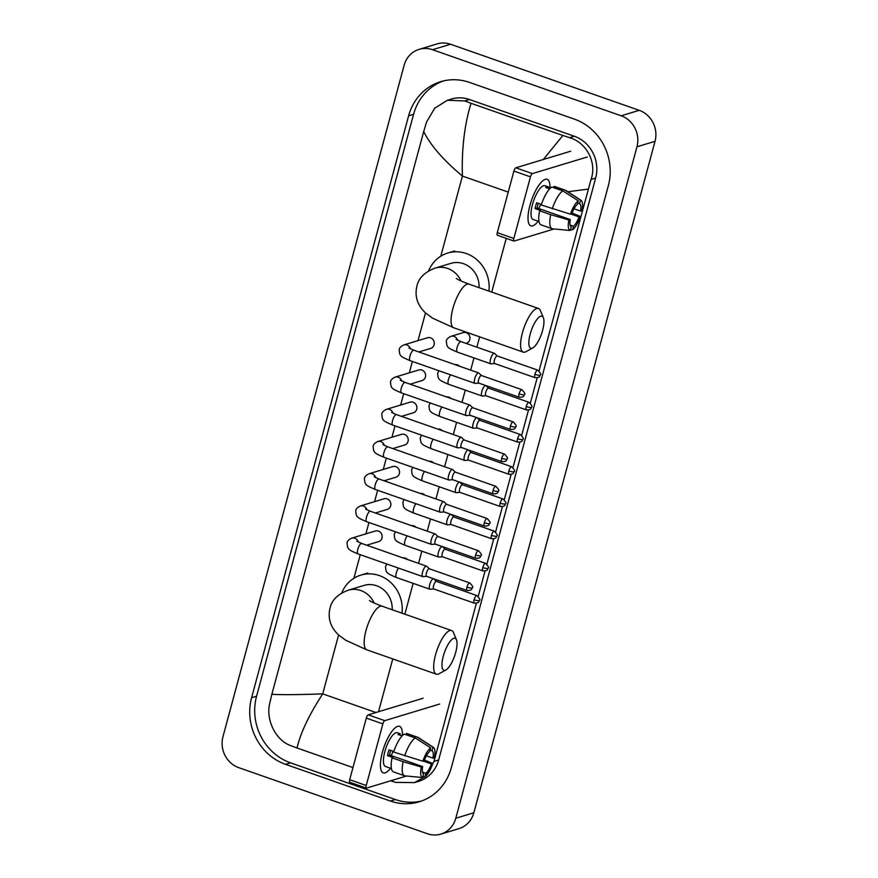 <?xml version="1.0" encoding="UTF-8"?>
<svg xmlns="http://www.w3.org/2000/svg" width="878" height="878" viewBox="0 0 878 878"><rect width="100%" height="100%" fill="white"/><g stroke="black" fill="none" stroke-linecap="round" stroke-linejoin="round"><path stroke-width="1.32" d="M238.772 767.668A24.661 22.784 73.2 0 1 222.968 736.686L404.143 65.235A24.661 22.784 73.2 0 1 419.069 49.366A24.661 22.784 73.2 0 1 432.492 49.706L621.174 115.797A24.661 22.784 73.2 0 1 636.967 146.78L455.792 818.23A24.661 22.784 73.2 0 1 440.866 834.1A24.661 22.784 73.2 0 1 427.454 833.749L238.772 767.668M419.069 49.366L437.134 43.9A24.661 22.784 73.2 0 1 450.546 44.251L639.228 110.332A24.661 22.784 73.2 0 1 655.032 141.314L473.857 812.765A24.661 22.784 73.2 0 1 458.931 828.634L440.866 834.1M574.377 119.134L469.554 82.422A53.009 48.981 -106.8 0 0 440.712 81.676A53.009 48.981 -106.8 0 0 408.621 115.797L251.602 697.714A53.009 48.981 -106.8 0 0 285.559 764.332L390.381 801.043A53.009 48.981 -106.8 0 0 419.223 801.79A53.009 48.981 -106.8 0 0 451.325 767.668L608.333 185.741A53.009 48.981 -106.8 0 0 574.377 119.134M443.225 80.995A53.009 48.981 -106.8 0 0 413.582 114.294L256.574 696.21A53.009 48.981 -106.8 0 0 290.53 762.828L395.352 799.54A53.009 48.981 -106.8 0 0 421.681 800.966M425.314 776.569L414.46 782.616L418.477 781.409A33.287 30.752 -106.8 0 0 438.638 759.986L595.646 178.058A33.287 30.752 -106.8 0 0 574.322 136.233L469.5 99.521A33.287 30.752 -106.8 0 0 451.391 99.049L447.374 100.268L464.736 100.959L471.014 103.286C464.418 125.082 461.554 149.337 462.421 176.061C443.544 160.29 430.637 145.452 423.69 131.557L271.84 694.322C282.387 694.871 299.343 694.728 322.709 693.872C308.869 715.252 300.331 733.295 297.06 748.001L290.783 745.663C275.714 740.352 265.814 719.993 269.623 703.794L271.84 694.322M543.306 159.5L562.875 135.464L569.559 137.67C586.416 142.445 597.183 162.54 591.037 179.452L539.048 370.911M537.182 377.825L530.356 403.123M528.49 410.037L521.675 435.323M519.809 442.238L512.982 467.535M511.117 474.449L504.29 499.736M502.425 506.65L495.598 531.947M493.732 538.862L486.906 564.148M485.04 571.062L478.225 596.36M476.359 603.274L434.028 761.38L426.203 775.735M414.46 782.616L395.605 782.386L390.699 780.783M352.967 767.581L297.06 748.001M423.69 131.557L426.631 121.866L434.72 108.192L447.385 100.268M562.875 135.464L471.014 103.286M588.095 189.143L567.879 191.755M529.972 205.298A24.661 7.825 -70.7 0 1 541.364 182.108A24.661 7.825 -70.7 0 1 549.99 187.475A24.661 7.825 -70.7 0 0 547.148 179.299A24.661 7.825 -70.7 0 0 529.972 205.298A24.661 7.825 -70.7 0 0 528.084 220.038A24.661 7.825 -70.7 0 0 538.181 221.223A24.661 7.825 -70.7 0 1 530.85 225.844A24.661 7.825 -70.7 0 1 529.972 205.298M587.25 157.008L532.386 173.603A3.084 0.977 109.3 0 0 530.466 176.851L513.915 171.056A3.084 0.977 -70.7 0 1 515.836 167.808L570.7 151.214M497.639 235.238A3.084 0.977 -70.7 0 1 497.398 235.249A3.084 0.977 -70.7 0 1 497.288 232.681L513.839 238.476L530.466 176.851M513.839 238.476A3.084 0.977 109.3 0 0 513.948 241.044A3.084 0.977 109.3 0 0 514.19 241.044L554.095 228.971M497.288 232.681L513.915 171.056M570.437 214.155L571.83 213.738A12.325 3.907 -70.7 0 1 577.318 204.409L578.284 200.832A16.023 5.081 -70.7 0 0 570.437 214.155L541.243 204.98A20.337 6.453 -70.7 0 1 551.812 187.036L562.853 190.899L578.284 200.832M577.68 203.059L579.579 203.718A12.325 3.907 -70.7 0 1 580.567 211.093L574.025 208.799M538.313 203.356A12.325 3.907 109.3 0 0 537.797 205.09A12.325 3.907 109.3 0 0 537.149 207.954L570.261 219.555A12.325 3.907 -70.7 0 0 571.249 226.919L570.283 230.497L552.613 228.829A20.337 6.453 -70.7 0 1 552.141 228.719A20.337 6.453 -70.7 0 1 550.715 214.66L568.867 219.972L570.261 219.555M552.141 228.719L541.1 224.856A20.337 6.453 -70.7 0 1 539.674 210.797L540.596 210.522L535.075 208.591A17.878 5.674 -70.7 0 1 535.767 205.704A17.878 5.674 -70.7 0 1 536.645 202.774L541.419 204.442M539.015 221.508L533.089 219.445A17.878 5.674 -70.7 0 1 532.452 204.552A17.878 5.674 -70.7 0 1 544.909 185.697L550.835 187.771M579.579 203.718L580.545 200.151L565.103 190.219L554.073 186.356L553.711 187.705M554.073 186.356A20.337 6.453 -70.7 0 1 554.556 186.465L565.586 190.328A20.337 6.453 -70.7 0 1 566.036 190.548L581.071 200.371A16.023 5.081 -70.7 0 1 581.96 210.676L580.567 211.093M539.674 210.797L550.715 214.66M570.821 214.045L578.997 216.91L580.391 216.482L572.094 213.003M580.391 216.482A16.023 5.081 -70.7 0 1 572.544 229.816L573.51 226.239L570.096 225.042M570.513 229.619L572.544 229.816M570.283 230.497A16.023 5.081 -70.7 0 1 568.867 219.972M578.997 216.91A12.325 3.907 -70.7 0 1 573.51 226.239M550.802 187.793L547.916 186.784A17.878 5.674 -70.7 0 0 545.666 187.464L549.694 188.869M552.284 208.843A20.337 6.453 -70.7 0 1 562.853 190.899M540.705 204.19A12.325 3.907 -70.7 0 1 538.741 208.514M535.075 208.591L537.149 207.954M547.554 188.122L547.916 186.784M530.18 334.112A16.956 5.378 109.3 0 0 532.814 347.907A16.956 5.378 109.3 0 0 542.604 330.358A16.956 5.378 109.3 0 0 543.372 317.748A16.956 5.378 109.3 0 0 537.193 319.109A16.956 5.378 109.3 0 0 530.18 334.112M532.814 347.907L525.988 351.672A23.113 7.331 -70.7 0 1 523.233 352.122A23.113 7.331 -70.7 0 1 522.41 332.861A23.113 7.331 -70.7 0 1 538.521 308.485A23.113 7.331 -70.7 0 1 540.398 310.549L543.372 317.748M479.092 287.677A23.113 21.357 -106.8 0 0 463.496 263.685A23.113 21.357 -106.8 0 0 450.919 263.356L435.115 268.141C424.722 272.026 418.641 278.052 416.885 286.195C414.526 296.325 417.423 305.248 425.567 312.974L432.558 318.154L453.717 327.768L523.233 352.122M428.563 270.995A33.902 31.323 73.2 0 1 447.802 253.029A33.902 31.323 73.2 0 1 466.24 253.512A33.902 31.323 73.2 0 1 488.914 291.112M443.291 656.173A16.956 5.378 109.3 0 0 445.914 669.969A16.956 5.378 109.3 0 0 455.704 652.42A16.956 5.378 109.3 0 0 456.472 639.81A16.956 5.378 109.3 0 0 450.293 641.181A16.956 5.378 109.3 0 0 443.291 656.173M445.914 669.969L439.088 673.733A23.113 7.331 -70.7 0 1 436.333 674.183A23.113 7.331 -70.7 0 1 435.51 654.922A23.113 7.331 -70.7 0 1 451.621 630.547A23.113 7.331 -70.7 0 1 453.498 632.621L456.472 639.81M392.192 609.738A23.113 21.357 -106.8 0 0 376.596 585.747A23.113 21.357 -106.8 0 0 364.019 585.417L348.215 590.203C337.821 594.088 331.741 600.113 329.985 608.267C327.626 618.386 330.523 627.309 338.667 635.035L345.658 640.216L366.817 649.83L436.333 674.183M341.663 593.056A33.902 31.323 73.2 0 1 360.902 575.09A33.902 31.323 73.2 0 1 379.34 575.573A33.902 31.323 73.2 0 1 402.014 613.173M408.972 347.984L413.823 350.212A5.542 1.756 109.3 0 0 409.96 356.062A5.542 1.756 109.3 0 0 409.872 356.391A5.542 1.756 109.3 0 0 410.158 360.682C399.106 356.007 399.94 355.766 399.161 349.806C399.336 347.918 400.906 346.294 403.869 344.911L427.531 337.745A5.542 5.125 73.2 0 1 434.292 343.188A5.542 5.125 73.2 0 1 430.747 348.368L418.839 351.968M481.484 375.543L478.806 373.029A5.542 1.756 109.3 0 0 478.598 372.898A5.542 1.756 109.3 0 0 478.17 372.898A5.542 1.756 109.3 0 0 474.735 378.747A5.542 1.756 109.3 0 0 474.932 383.368A5.542 1.756 109.3 0 0 475.174 383.401A5.542 1.756 109.3 0 0 475.349 383.368M481.55 375.608A4.006 1.273 109.3 0 0 481.396 375.51A4.006 1.273 109.3 0 0 481.089 375.51A4.006 1.273 109.3 0 0 478.609 379.735A4.006 1.273 109.3 0 0 478.751 383.071A4.006 1.273 109.3 0 0 478.927 383.093M400.291 380.185L405.131 382.413A5.542 1.756 109.3 0 0 401.268 388.274A5.542 1.756 109.3 0 0 401.18 388.592A5.542 1.756 109.3 0 0 401.465 392.894C390.425 388.219 391.259 387.977 390.469 382.018C390.644 380.13 392.214 378.495 395.177 377.112L418.839 369.956A5.542 5.125 73.2 0 1 425.611 375.4A5.542 5.125 73.2 0 1 422.055 380.58L410.158 384.18M472.792 407.743L470.114 405.241A5.542 1.756 109.3 0 0 469.906 405.098A5.542 1.756 109.3 0 0 469.489 405.109A5.542 1.756 109.3 0 0 466.042 410.959A5.542 1.756 109.3 0 0 466.24 415.579A5.542 1.756 109.3 0 0 466.492 415.601A5.542 1.756 109.3 0 0 466.657 415.568M472.858 407.809A4.006 1.273 109.3 0 0 472.704 407.721A4.006 1.273 109.3 0 0 472.397 407.721A4.006 1.273 109.3 0 0 469.917 411.947A4.006 1.273 109.3 0 0 470.059 415.283A4.006 1.273 109.3 0 0 470.235 415.305M391.599 412.397L396.45 414.625A5.542 1.756 109.3 0 0 392.576 420.474A5.542 1.756 109.3 0 0 392.499 420.803A5.542 1.756 109.3 0 0 392.773 425.095C381.732 420.419 382.567 420.178 381.776 414.218C381.952 412.331 383.521 410.706 386.485 409.324L410.147 402.157A5.542 5.125 73.2 0 1 416.918 407.601A5.542 5.125 73.2 0 1 413.362 412.781L401.465 416.381M464.1 439.955L461.433 437.442A5.542 1.756 109.3 0 0 461.213 437.31A5.542 1.756 109.3 0 0 460.796 437.31A5.542 1.756 109.3 0 0 457.35 443.16A5.542 1.756 109.3 0 0 457.548 447.78A5.542 1.756 109.3 0 0 457.8 447.813A5.542 1.756 109.3 0 0 457.965 447.78M464.166 440.021A4.006 1.273 109.3 0 0 464.012 439.922A4.006 1.273 109.3 0 0 463.716 439.922A4.006 1.273 109.3 0 0 461.224 444.147A4.006 1.273 109.3 0 0 461.367 447.484A4.006 1.273 109.3 0 0 461.543 447.506M382.907 444.597L387.758 446.825A5.542 1.756 109.3 0 0 383.895 452.686A5.542 1.756 109.3 0 0 383.807 453.004A5.542 1.756 109.3 0 0 384.092 457.306C373.04 452.631 373.874 452.389 373.084 446.43C373.26 444.542 374.829 442.907 377.792 441.524L401.455 434.369A5.542 5.125 73.2 0 1 408.226 439.812A5.542 5.125 73.2 0 1 404.67 444.992L392.773 448.592M455.408 472.155L452.741 469.653A5.542 1.756 109.3 0 0 452.521 469.521A5.542 1.756 109.3 0 0 452.104 469.521A5.542 1.756 109.3 0 0 448.658 475.371A5.542 1.756 109.3 0 0 448.856 479.992A5.542 1.756 109.3 0 0 449.108 480.014A5.542 1.756 109.3 0 0 449.284 479.981M455.484 472.221A4.006 1.273 109.3 0 0 455.331 472.134A4.006 1.273 109.3 0 0 455.024 472.134A4.006 1.273 109.3 0 0 452.532 476.359A4.006 1.273 109.3 0 0 452.675 479.695A4.006 1.273 109.3 0 0 452.861 479.717M374.215 476.809L379.066 479.037A5.542 1.756 109.3 0 0 375.202 484.886A5.542 1.756 109.3 0 0 375.115 485.216A5.542 1.756 109.3 0 0 375.4 489.507C364.348 484.832 365.182 484.59 364.403 478.631C364.568 476.754 366.137 475.119 369.111 473.736L392.773 466.569A5.542 5.125 73.2 0 1 399.534 472.013A5.542 5.125 73.2 0 1 395.978 477.193L384.081 480.793M446.715 504.367L444.048 501.854A5.542 1.756 109.3 0 0 443.84 501.722A5.542 1.756 109.3 0 0 443.412 501.722A5.542 1.756 109.3 0 0 439.966 507.572A5.542 1.756 109.3 0 0 440.163 512.192A5.542 1.756 109.3 0 0 440.416 512.225A5.542 1.756 109.3 0 0 440.591 512.192M446.792 504.433A4.006 1.273 109.3 0 0 446.639 504.334A4.006 1.273 109.3 0 0 446.331 504.334A4.006 1.273 109.3 0 0 443.84 508.56A4.006 1.273 109.3 0 0 443.983 511.896A4.006 1.273 109.3 0 0 444.169 511.918M365.522 509.01L370.373 511.248A5.542 1.756 109.3 0 0 366.51 517.098A5.542 1.756 109.3 0 0 366.422 517.416A5.542 1.756 109.3 0 0 366.708 521.719C355.667 517.043 356.501 516.802 355.711 510.842C355.886 508.955 357.456 507.319 360.419 505.937L384.081 498.781A5.542 5.125 73.2 0 1 390.853 504.224A5.542 5.125 73.2 0 1 387.297 509.405L375.389 513.004M438.034 536.568L435.356 534.065A5.542 1.756 109.3 0 0 435.148 533.934A5.542 1.756 109.3 0 0 434.72 533.934A5.542 1.756 109.3 0 0 431.285 539.783A5.542 1.756 109.3 0 0 431.482 544.404A5.542 1.756 109.3 0 0 431.724 544.426A5.542 1.756 109.3 0 0 431.899 544.393M438.1 536.634A4.006 1.273 109.3 0 0 437.946 536.546A4.006 1.273 109.3 0 0 437.639 536.546A4.006 1.273 109.3 0 0 435.159 540.771A4.006 1.273 109.3 0 0 435.301 544.108A4.006 1.273 109.3 0 0 435.477 544.13M356.841 541.221L361.681 543.449A5.542 1.756 109.3 0 0 357.818 549.299A5.542 1.756 109.3 0 0 357.73 549.628A5.542 1.756 109.3 0 0 358.015 553.919C346.975 549.244 347.809 549.002 347.019 543.043C347.194 541.166 348.764 539.531 351.727 538.148L375.389 530.992A5.542 5.125 73.2 0 1 382.16 536.425A5.542 5.125 73.2 0 1 378.605 541.605L366.708 545.205M429.342 568.779L426.675 566.266A5.542 1.756 109.3 0 0 426.456 566.134A5.542 1.756 109.3 0 0 426.039 566.134A5.542 1.756 109.3 0 0 422.592 571.984A5.542 1.756 109.3 0 0 422.79 576.605A5.542 1.756 109.3 0 0 423.042 576.637A5.542 1.756 109.3 0 0 423.207 576.605M429.408 568.845A4.006 1.273 109.3 0 0 429.254 568.746A4.006 1.273 109.3 0 0 428.947 568.746A4.006 1.273 109.3 0 0 426.467 572.972A4.006 1.273 109.3 0 0 426.609 576.308A4.006 1.273 109.3 0 0 426.785 576.33M456.132 339.38L460.972 341.619A5.542 1.756 109.3 0 0 460.555 341.619A5.542 1.756 109.3 0 0 457.032 347.798A5.542 1.756 109.3 0 0 457.306 352.089C446.265 347.414 447.1 347.172 446.309 341.213C446.485 339.325 448.054 337.69 451.018 336.307L463.211 332.619A5.542 5.125 73.2 0 1 469.982 338.063A5.542 5.125 73.2 0 1 466.427 343.243L465.998 343.375M497.299 355.963L494.621 353.461A5.542 1.756 109.3 0 0 494.413 353.329A5.542 1.756 109.3 0 0 493.985 353.329A5.542 1.756 109.3 0 0 490.714 358.575A5.542 1.756 109.3 0 0 490.747 363.799A5.542 1.756 109.3 0 0 490.989 363.821A5.542 1.756 109.3 0 0 491.164 363.788M497.365 356.029A4.006 1.273 109.3 0 0 497.211 355.941A4.006 1.273 109.3 0 0 496.904 355.941A4.006 1.273 109.3 0 0 494.424 360.167A4.006 1.273 109.3 0 0 494.566 363.503A4.006 1.273 109.3 0 0 494.742 363.525M455.144 364.688A5.542 5.125 73.2 0 1 459.633 366.258M488.607 388.175L485.929 385.661A5.542 1.756 109.3 0 0 485.721 385.53A5.542 1.756 109.3 0 0 485.304 385.53A5.542 1.756 109.3 0 0 482.033 390.787A5.542 1.756 109.3 0 0 482.055 396A5.542 1.756 109.3 0 0 482.307 396.033A5.542 1.756 109.3 0 0 482.472 396M488.673 388.241A4.006 1.273 109.3 0 0 488.519 388.142A4.006 1.273 109.3 0 0 488.212 388.153A4.006 1.273 109.3 0 0 485.732 392.367A4.006 1.273 109.3 0 0 485.874 395.704A4.006 1.273 109.3 0 0 486.05 395.726M446.452 396.889A5.542 5.125 73.2 0 1 450.941 398.458M479.915 420.375L477.248 417.873A5.542 1.756 109.3 0 0 477.028 417.741A5.542 1.756 109.3 0 0 476.611 417.741A5.542 1.756 109.3 0 0 473.341 422.987A5.542 1.756 109.3 0 0 473.363 428.212A5.542 1.756 109.3 0 0 473.615 428.234A5.542 1.756 109.3 0 0 473.78 428.201M479.981 420.441A4.006 1.273 109.3 0 0 479.827 420.353A4.006 1.273 109.3 0 0 479.531 420.353A4.006 1.273 109.3 0 0 477.039 424.579A4.006 1.273 109.3 0 0 477.182 427.915A4.006 1.273 109.3 0 0 477.358 427.937M437.771 429.101A5.542 5.125 73.2 0 1 442.249 430.67M471.223 452.587L468.556 450.074A5.542 1.756 109.3 0 0 468.336 449.942A5.542 1.756 109.3 0 0 467.919 449.942A5.542 1.756 109.3 0 0 464.649 455.199A5.542 1.756 109.3 0 0 464.671 460.412A5.542 1.756 109.3 0 0 464.923 460.445A5.542 1.756 109.3 0 0 465.099 460.412M471.299 452.653A4.006 1.273 109.3 0 0 471.146 452.554A4.006 1.273 109.3 0 0 470.838 452.565A4.006 1.273 109.3 0 0 468.347 456.779A4.006 1.273 109.3 0 0 468.49 460.116A4.006 1.273 109.3 0 0 468.676 460.138M429.079 461.301A5.542 5.125 73.2 0 1 433.556 462.871M462.53 484.788L459.863 482.285A5.542 1.756 109.3 0 0 459.655 482.154A5.542 1.756 109.3 0 0 459.227 482.154A5.542 1.756 109.3 0 0 455.956 487.4A5.542 1.756 109.3 0 0 455.978 492.624A5.542 1.756 109.3 0 0 456.231 492.657A5.542 1.756 109.3 0 0 456.406 492.613M462.607 484.865A4.006 1.273 109.3 0 0 462.454 484.766A4.006 1.273 109.3 0 0 462.146 484.766A4.006 1.273 109.3 0 0 459.655 488.991A4.006 1.273 109.3 0 0 459.798 492.328A4.006 1.273 109.3 0 0 459.984 492.349M420.386 493.513A5.542 5.125 73.2 0 1 424.864 495.082M453.849 516.999L451.171 514.486A5.542 1.756 109.3 0 0 450.963 514.354A5.542 1.756 109.3 0 0 450.535 514.365A5.542 1.756 109.3 0 0 447.264 519.611A5.542 1.756 109.3 0 0 447.297 524.824A5.542 1.756 109.3 0 0 447.539 524.857A5.542 1.756 109.3 0 0 447.714 524.824M453.915 517.065A4.006 1.273 109.3 0 0 453.761 516.966A4.006 1.273 109.3 0 0 453.454 516.977A4.006 1.273 109.3 0 0 450.974 521.192A4.006 1.273 109.3 0 0 451.116 524.528A4.006 1.273 109.3 0 0 451.292 524.55M411.694 525.713A5.542 5.125 73.2 0 1 416.183 527.283M445.157 549.211L442.49 546.698A5.542 1.756 109.3 0 0 442.271 546.566A5.542 1.756 109.3 0 0 441.853 546.566A5.542 1.756 109.3 0 0 438.583 551.812A5.542 1.756 109.3 0 0 438.605 557.036A5.542 1.756 109.3 0 0 438.857 557.069A5.542 1.756 109.3 0 0 439.022 557.025M445.223 549.277A4.006 1.273 109.3 0 0 445.069 549.178A4.006 1.273 109.3 0 0 444.762 549.178A4.006 1.273 109.3 0 0 442.282 553.403A4.006 1.273 109.3 0 0 442.424 556.74A4.006 1.273 109.3 0 0 442.6 556.762M403.002 557.925A5.542 5.125 73.2 0 1 407.491 559.495M436.465 581.412L433.798 578.898A5.542 1.756 109.3 0 0 433.578 578.767A5.542 1.756 109.3 0 0 433.161 578.778A5.542 1.756 109.3 0 0 429.891 584.024A5.542 1.756 109.3 0 0 429.913 589.237A5.542 1.756 109.3 0 0 430.165 589.27A5.542 1.756 109.3 0 0 430.341 589.237M436.542 581.477A4.006 1.273 109.3 0 0 436.377 581.379A4.006 1.273 109.3 0 0 436.081 581.39A4.006 1.273 109.3 0 0 433.589 585.604A4.006 1.273 109.3 0 0 433.732 588.94A4.006 1.273 109.3 0 0 433.919 588.962M382.369 752.347A24.661 7.825 -70.7 0 1 393.761 729.146A24.661 7.825 -70.7 0 1 402.387 734.524A24.661 7.825 -70.7 0 0 399.545 726.336A24.661 7.825 -70.7 0 0 382.369 752.347A24.661 7.825 -70.7 0 0 380.481 767.076A24.661 7.825 -70.7 0 0 390.578 768.261A24.661 7.825 -70.7 0 1 383.247 772.881A24.661 7.825 -70.7 0 1 382.369 752.347M439.648 704.046L384.784 720.651A3.084 0.977 109.3 0 0 382.863 723.9L366.313 718.094A3.084 0.977 -70.7 0 1 368.233 714.846L423.097 698.251M350.037 782.287A3.084 0.977 -70.7 0 1 349.795 782.287A3.084 0.977 -70.7 0 1 349.685 779.719L366.236 785.514L382.863 723.9M366.236 785.514A3.084 0.977 109.3 0 0 366.345 788.082A3.084 0.977 109.3 0 0 366.587 788.082L406.492 776.009M349.685 779.719L366.313 718.094M422.834 761.204L424.217 760.776A12.325 3.907 -70.7 0 1 429.715 751.447L430.681 747.869A16.023 5.081 -70.7 0 0 422.834 761.204L393.64 752.029A20.337 6.453 -70.7 0 1 404.209 734.085L415.25 737.948L430.681 747.869M430.077 750.097L431.976 750.767A12.325 3.907 -70.7 0 1 432.964 758.131L426.423 755.837M390.71 750.394A12.325 3.907 109.3 0 0 390.194 752.139A12.325 3.907 109.3 0 0 389.547 755.003L422.658 766.593A12.325 3.907 -70.7 0 0 423.646 773.968L422.68 777.535L405.01 775.867A20.337 6.453 -70.7 0 1 404.538 775.768A20.337 6.453 -70.7 0 1 403.112 761.698L421.264 767.01L422.658 766.593M404.538 775.768L393.498 771.905A20.337 6.453 -70.7 0 1 392.071 757.835L392.993 757.56L387.472 755.629A17.878 5.674 -70.7 0 1 388.164 752.753A17.878 5.674 -70.7 0 1 389.042 749.812L393.816 751.491M391.412 768.557L385.486 766.483A17.878 5.674 -70.7 0 1 384.849 751.59A17.878 5.674 -70.7 0 1 397.306 732.735L400.313 733.821A17.878 5.674 -70.7 0 0 398.063 734.502L402.091 735.918M431.976 750.767L432.942 747.189L417.5 737.268L406.47 733.393L406.108 734.743M406.47 733.393A20.337 6.453 -70.7 0 1 406.953 733.503L417.983 737.366A20.337 6.453 -70.7 0 1 418.433 737.597L433.469 747.419A16.023 5.081 -70.7 0 1 434.358 757.714L432.964 758.131M392.071 757.835L403.112 761.698M423.218 761.083L431.394 763.948L432.788 763.531L424.491 760.041M432.788 763.531A16.023 5.081 -70.7 0 1 424.941 776.854L425.896 773.277L422.494 772.08M422.911 776.668L424.941 776.854M422.68 777.535A16.023 5.081 -70.7 0 1 421.264 767.01M431.394 763.948A12.325 3.907 -70.7 0 1 425.896 773.277M404.681 755.892A20.337 6.453 -70.7 0 1 415.25 737.948M393.103 751.239A12.325 3.907 -70.7 0 1 391.138 755.552M387.472 755.629L389.547 755.003M399.951 735.171L400.313 733.821M508.241 192.106L462.421 176.061L440.789 256.211M375.938 712.519L322.709 693.872L338.601 634.97M353.9 578.273L360.254 554.709M365.874 533.868L368.947 522.498M374.566 501.656L377.639 490.297M383.258 469.456L386.32 458.086M391.95 437.244L395.012 425.885M400.642 405.043L403.704 393.673M409.324 372.832L412.397 361.462M418.016 340.631L425.501 312.908M378.517 711.74L392.762 658.917M404.846 614.161L413.154 583.365M418.543 563.369L421.835 551.164M427.235 531.157L430.527 518.953M435.927 498.956L439.219 486.752M444.619 466.745L447.912 454.541M453.311 434.544L456.604 422.34M461.993 402.333L465.285 390.128M470.685 370.132L473.977 357.928M476.875 347.183L479.662 336.856M491.735 292.1L506.244 238.344M455.792 818.23L473.857 812.765M636.967 146.78L655.032 141.314M621.174 115.797L639.228 110.332M432.492 49.706L450.546 44.251M256.574 696.21L251.602 697.714M290.53 762.828L285.559 764.332M413.582 114.294L408.621 115.797M395.352 799.54L390.381 801.043M574.322 136.233L569.559 137.67M595.646 178.058L591.037 179.452M438.638 759.986L434.028 761.38M469.5 99.521L464.736 100.959M515.836 167.808L532.386 173.603M461.093 281.004A23.113 21.357 -106.8 0 0 447.692 268.459A23.113 21.357 -106.8 0 0 435.115 268.141M456.33 278.48C457.625 278.995 455.682 279.094 469.006 284.143A23.113 7.331 109.3 0 0 452.894 308.518A23.113 7.331 109.3 0 0 453.717 327.768M374.193 603.065A23.113 21.357 -106.8 0 0 360.792 590.521A23.113 21.357 -106.8 0 0 348.215 590.203M369.429 600.541C370.725 601.068 368.782 601.167 382.106 606.204A23.113 7.331 109.3 0 0 365.994 630.58A23.113 7.331 109.3 0 0 366.817 649.83M519.096 393.915A4.006 0.856 -164.9 0 0 524.155 394.727A4.006 0.856 15.1 0 0 524.44 394.518C525.604 394.277 524.759 392.675 521.894 389.689A4.006 1.273 109.3 0 0 519.096 393.915A4.006 1.273 109.3 0 0 519.238 397.262L478.751 383.071M403.869 344.911A5.542 5.125 73.2 0 1 410.399 348.807M510.414 426.126A4.006 0.856 -164.9 0 0 515.463 426.938A4.006 0.856 15.1 0 0 515.748 426.73C516.912 426.488 516.066 424.875 513.202 421.901A4.006 1.273 109.3 0 0 510.414 426.126A4.006 1.273 109.3 0 0 510.557 429.463L470.059 415.283M395.177 377.112A5.542 5.125 73.2 0 1 401.707 381.019M501.722 458.338A4.006 0.856 -164.9 0 0 506.771 459.15A4.006 0.856 15.1 0 0 507.056 458.931C508.23 458.689 507.374 457.087 504.51 454.113A4.006 1.273 109.3 0 0 501.722 458.338A4.006 1.273 109.3 0 0 501.865 461.674L461.367 447.484M386.485 409.324A5.542 5.125 73.2 0 1 393.026 413.22M493.03 490.539A4.006 0.856 -164.9 0 0 498.078 491.351A4.006 0.856 15.1 0 0 498.364 491.142C499.538 490.901 498.693 489.287 495.818 486.313A4.006 1.273 109.3 0 0 493.03 490.539A4.006 1.273 109.3 0 0 493.173 493.875L452.675 479.695M377.792 441.524A5.542 5.125 73.2 0 1 384.334 445.431M484.338 522.75A4.006 0.856 -164.9 0 0 489.397 523.562A4.006 0.856 15.1 0 0 489.672 523.343C490.846 523.101 490.001 521.499 487.136 518.525A4.006 1.273 109.3 0 0 484.338 522.75A4.006 1.273 109.3 0 0 484.48 526.087L443.983 511.896M369.111 473.736A5.542 5.125 73.2 0 1 375.641 477.632M475.646 554.951A4.006 0.856 -164.9 0 0 480.705 555.763A4.006 0.856 15.1 0 0 480.99 555.554C482.154 555.313 481.309 553.7 478.444 550.726A4.006 1.273 109.3 0 0 475.646 554.951A4.006 1.273 109.3 0 0 475.788 558.287L435.301 544.108M360.419 505.937A5.542 5.125 73.2 0 1 366.949 509.844M466.964 587.162A4.006 0.856 -164.9 0 0 472.013 587.975A4.006 0.856 15.1 0 0 472.298 587.755C473.461 587.514 472.616 585.911 469.752 582.937A4.006 1.273 109.3 0 0 466.964 587.162A4.006 1.273 109.3 0 0 467.107 590.499L426.609 576.308M351.727 538.148A5.542 5.125 73.2 0 1 358.257 542.044M534.911 374.346A4.006 0.856 -164.9 0 0 539.97 375.158A4.006 0.856 15.1 0 0 540.255 374.95C541.419 374.708 540.574 373.095 537.709 370.121A4.006 1.273 109.3 0 0 534.911 374.346A4.006 1.273 109.3 0 0 535.053 377.683L494.566 363.503M451.018 336.307A5.542 5.125 73.2 0 1 457.548 340.214M526.229 406.558A4.006 0.856 -164.9 0 0 531.278 407.37A4.006 0.856 15.1 0 0 531.563 407.151C532.726 406.909 531.881 405.307 529.017 402.333A4.006 1.273 109.3 0 0 526.229 406.558A4.006 1.273 109.3 0 0 526.372 409.894L485.874 395.704M450.633 374.862A5.542 1.756 109.3 0 0 448.34 379.998A5.542 1.756 109.3 0 0 448.625 384.29C437.573 379.614 438.407 379.373 437.617 373.413L438.89 370.746M517.537 438.759A4.006 0.856 -164.9 0 0 522.586 439.571A4.006 0.856 15.1 0 0 522.871 439.362C524.045 439.121 523.189 437.507 520.325 434.533A4.006 1.273 109.3 0 0 517.537 438.759A4.006 1.273 109.3 0 0 517.68 442.095L477.182 427.915M441.952 407.063A5.542 1.756 109.3 0 0 439.648 412.21A5.542 1.756 109.3 0 0 439.933 416.501C428.881 411.826 429.715 411.584 428.925 405.625L430.198 402.947M508.845 470.97A4.006 0.856 -164.9 0 0 513.893 471.782A4.006 0.856 15.1 0 0 514.179 471.563C515.353 471.321 514.508 469.719 511.633 466.745A4.006 1.273 109.3 0 0 508.845 470.97A4.006 1.273 109.3 0 0 508.988 474.307L468.49 460.116M433.26 439.274A5.542 1.756 109.3 0 0 430.955 444.411A5.542 1.756 109.3 0 0 431.241 448.702C420.189 444.027 421.023 443.785 420.244 437.826L421.506 435.159M500.153 503.171A4.006 0.856 -164.9 0 0 505.212 503.983A4.006 0.856 15.1 0 0 505.487 503.774C506.661 503.533 505.816 501.92 502.951 498.945A4.006 1.273 109.3 0 0 500.153 503.171A4.006 1.273 109.3 0 0 500.295 506.507L459.798 492.328M424.568 471.475A5.542 1.756 109.3 0 0 422.263 476.622A5.542 1.756 109.3 0 0 422.548 480.914C411.508 476.238 412.342 475.997 411.552 470.037L412.814 467.359M491.46 535.382A4.006 0.856 -164.9 0 0 496.52 536.195A4.006 0.856 15.1 0 0 496.805 535.975C497.969 535.734 497.124 534.131 494.259 531.157A4.006 1.273 109.3 0 0 491.46 535.382A4.006 1.273 109.3 0 0 491.603 538.719L451.116 524.528M415.876 503.687A5.542 1.756 109.3 0 0 413.582 508.823A5.542 1.756 109.3 0 0 413.856 513.114C402.815 508.439 403.65 508.208 402.859 502.238L404.121 499.571M482.779 567.583A4.006 0.856 -164.9 0 0 487.828 568.395A4.006 0.856 15.1 0 0 488.113 568.187C489.276 567.945 488.431 566.332 485.567 563.358A4.006 1.273 109.3 0 0 482.779 567.583A4.006 1.273 109.3 0 0 482.922 570.919L442.424 556.74M407.183 535.898A5.542 1.756 109.3 0 0 404.89 541.035A5.542 1.756 109.3 0 0 405.175 545.326C394.123 540.65 394.957 540.409 394.167 534.45L395.44 531.772M474.087 599.795A4.006 0.856 -164.9 0 0 479.136 600.607A4.006 0.856 15.1 0 0 479.421 600.387C480.595 600.146 479.739 598.544 476.875 595.569A4.006 1.273 109.3 0 0 474.087 599.795A4.006 1.273 109.3 0 0 474.23 603.131L433.732 588.94M398.502 568.099A5.542 1.756 109.3 0 0 396.197 573.235A5.542 1.756 109.3 0 0 396.483 577.526C385.431 572.851 386.265 572.621 385.486 566.65L386.748 563.983M368.233 714.846L384.784 720.651M497.398 235.249L513.948 241.044M447.802 253.029L454.574 250.976M469.006 284.143L538.521 308.485M360.902 575.09L367.673 573.049M382.106 606.204L451.621 630.547M410.158 360.682L474.932 383.368M413.823 350.212L478.598 372.898M478.828 383.104L475.174 383.401M521.894 389.689L481.396 375.51M519.238 397.262C525.143 397.317 523.54 395.199 524.44 394.518M401.465 392.894L466.24 415.579M405.131 382.413L469.906 405.098M470.147 415.305L466.492 415.601M513.202 421.901L472.704 407.721M510.557 429.463C516.462 429.529 514.848 427.399 515.748 426.73M392.773 425.095L457.548 447.78M396.45 414.625L461.213 437.31M468.336 449.942L461.422 447.517L457.8 447.813M504.51 454.113L464.012 439.922M501.865 461.674C507.769 461.729 506.156 459.611 507.056 458.931M384.092 457.306L448.856 479.992M387.758 446.825L452.521 469.521M452.763 479.717L449.108 480.014M495.818 486.313L455.331 472.134M493.173 493.875C499.077 493.941 497.475 491.812 498.364 491.142M375.4 489.507L440.163 512.192M379.066 479.037L443.84 501.722M450.963 514.354L444.038 511.929L440.416 512.225M487.136 518.525L446.639 504.334M484.48 526.087C490.385 526.141 488.783 524.023 489.672 523.343M366.708 521.719L431.482 544.404M370.373 511.248L435.148 533.934M435.378 544.13L431.724 544.426M478.444 550.726L437.946 536.546M475.788 558.287C481.693 558.353 480.09 556.235 480.99 555.554M358.015 553.919L422.79 576.605M361.681 543.449L426.456 566.134M426.697 576.341L423.042 576.637M469.752 582.937L429.254 568.746M467.107 590.499C473.012 590.554 471.398 588.436 472.298 587.755M460.972 341.619L494.413 353.329M457.306 352.089L490.747 363.799M494.643 363.536L490.989 363.821M537.709 370.121L497.211 355.941M535.053 377.683C540.958 377.749 539.355 375.63 540.255 374.95M478.795 383.104L485.721 385.53M448.625 384.29L482.055 396M485.962 395.737L482.307 396.033M529.017 402.333L488.519 388.142M526.372 409.894C532.277 409.949 530.663 407.831 531.563 407.151M470.103 415.316L477.028 417.741M439.933 416.501L473.363 428.212M477.27 427.948L473.615 428.234M520.325 434.533L479.827 420.353M517.68 442.095C523.584 442.161 521.971 440.043 522.871 439.362M431.241 448.702L464.671 460.412M468.578 460.149L464.923 460.445M511.633 466.745L471.146 452.554M508.988 474.307C514.892 474.361 513.29 472.243 514.179 471.563M452.73 479.728L459.655 482.154M422.548 480.914L455.978 492.624M459.885 492.36L456.231 492.657M502.951 498.945L462.454 484.766M500.295 506.507C506.2 506.573 504.598 504.455 505.487 503.774M413.856 513.114L447.297 524.824M451.193 524.561L447.539 524.857M494.259 531.157L453.761 516.966M491.603 538.719C497.508 538.774 495.905 536.656 496.805 535.975M435.345 544.14L442.271 546.566M405.175 545.326L438.605 557.036M442.512 556.773L438.857 557.069M485.567 563.358L445.069 549.178M482.922 570.919C488.826 570.985 487.213 568.867 488.113 568.187M426.653 576.341L433.578 578.767M396.483 577.526L429.913 589.237M433.82 588.973L430.165 589.27M476.875 595.569L436.377 581.379M474.23 603.131C480.134 603.186 478.521 601.068 479.421 600.387M349.795 782.287L366.345 788.082"/></g></svg>
